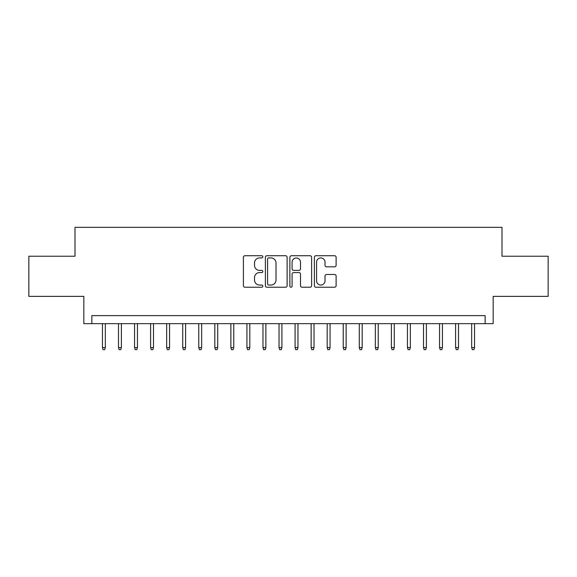 <?xml version="1.0" encoding="UTF-8"?>
<svg xmlns="http://www.w3.org/2000/svg" width="577" height="577" viewBox="0 0 577 577"><rect width="100%" height="100%" fill="white"/><g stroke="black" fill="none" stroke-linecap="round" stroke-linejoin="round"><path stroke-width="0.87" d="M262.816 256.83A1.104 1.104 0 0 0 261.713 255.726L244.973 255.726A1.572 1.572 0 0 0 243.393 257.306L243.393 285.665A1.572 1.572 0 0 0 244.973 287.238L261.713 287.238A1.104 1.104 0 0 0 262.816 286.142A1.104 1.104 0 0 0 261.713 285.038L259.549 285.038A5.042 5.042 0 0 1 254.507 279.996L254.507 277.631A5.042 5.042 0 0 1 259.549 272.589L261.713 272.589A1.104 1.104 0 0 0 262.816 271.486A1.104 1.104 0 0 0 261.713 270.382L259.549 270.382A5.042 5.042 0 0 1 254.507 265.341L254.507 262.975A5.042 5.042 0 0 1 259.549 257.933L261.713 257.933A1.104 1.104 0 0 0 262.816 256.83M334.552 266.834A1.572 1.572 0 0 0 336.124 265.261L336.124 257.306A1.572 1.572 0 0 0 334.552 255.726L315.958 255.726A1.572 1.572 0 0 0 314.378 257.306L314.378 285.665A1.572 1.572 0 0 0 315.958 287.238L334.552 287.238A1.572 1.572 0 0 0 336.124 285.665L336.124 276.051A1.572 1.572 0 0 0 334.552 274.479L326.589 274.479A1.572 1.572 0 0 0 325.017 276.051L325.017 280.819A4.212 4.212 0 0 1 320.798 285.038A4.212 4.212 0 0 1 316.585 280.819L316.585 262.146A4.212 4.212 0 0 1 320.798 257.933A4.212 4.212 0 0 1 325.017 262.146L325.017 265.261A1.572 1.572 0 0 0 326.589 266.834L334.552 266.834M485.142 323.654L493.169 323.654L493.169 296.369L548.15 296.369L548.15 256.231L501.997 256.231L501.997 227.338L75.003 227.338L75.003 256.231L28.85 256.231L28.85 296.369L83.831 296.369L83.831 323.654L485.142 323.654L485.142 315.626L91.858 315.626L91.858 323.654M287.122 257.306A1.572 1.572 0 0 0 285.543 255.726L266.956 255.726A1.572 1.572 0 0 0 265.377 257.306L265.377 285.665A1.572 1.572 0 0 0 266.956 287.238L285.543 287.238A1.572 1.572 0 0 0 287.122 285.665L287.122 257.306M291.457 255.726L310.044 255.726A1.572 1.572 0 0 1 311.623 257.306L311.623 285.665A1.572 1.572 0 0 1 310.044 287.238L302.088 287.238A1.572 1.572 0 0 1 300.516 285.665L300.516 274.162A1.572 1.572 0 0 0 298.936 272.589L293.657 272.589A1.572 1.572 0 0 0 292.085 274.162L292.085 286.142A1.104 1.104 0 0 1 290.981 287.238A1.104 1.104 0 0 1 289.878 286.142L289.878 257.306A1.572 1.572 0 0 1 291.457 255.726M268.687 257.933A1.104 1.104 0 0 0 267.584 259.037L267.584 283.934A1.104 1.104 0 0 0 268.687 285.038L270.974 285.038A5.042 5.042 0 0 0 276.015 279.996L276.015 262.975A5.042 5.042 0 0 0 270.974 257.933L268.687 257.933M300.516 262.225A4.212 4.212 0 0 0 296.297 258.013A4.212 4.212 0 0 0 292.085 262.225L292.085 268.803A1.572 1.572 0 0 0 293.657 270.382L298.936 270.382A1.572 1.572 0 0 0 300.516 268.803L300.516 262.225M105.339 347.57L104.697 349.662L103.095 349.662L102.454 347.57L105.339 347.57L105.339 323.654M102.454 347.57L102.454 323.654M121.394 347.57L120.752 349.662L119.143 349.662L118.501 347.57L121.394 347.57L121.394 323.654M118.501 347.57L118.501 323.654M137.449 347.57L136.807 349.662L135.198 349.662L134.556 347.57L137.449 347.57L137.449 323.654M134.556 347.57L134.556 323.654M153.496 347.57L152.855 349.662L151.253 349.662L150.611 347.57L153.496 347.57L153.496 323.654M150.611 347.57L150.611 323.654M169.551 347.57L168.91 349.662L167.301 349.662L166.659 347.57L169.551 347.57L169.551 323.654M166.659 347.57L166.659 323.654M185.606 347.57L184.965 349.662L183.356 349.662L182.714 347.57L185.606 347.57L185.606 323.654M182.714 347.57L182.714 323.654M201.654 347.57L201.012 349.662L199.411 349.662L198.769 347.57L201.654 347.57L201.654 323.654M198.769 347.57L198.769 323.654M217.709 347.57L217.067 349.662L215.459 349.662L214.817 347.57L217.709 347.57L217.709 323.654M214.817 347.57L214.817 323.654M233.764 347.57L233.115 349.662L231.514 349.662L230.872 347.57L233.764 347.57L233.764 323.654M230.872 347.57L230.872 323.654M249.812 347.57L249.17 349.662L247.569 349.662L246.927 347.57L249.812 347.57L249.812 323.654M246.927 347.57L246.927 323.654M265.867 347.57L265.225 349.662L263.617 349.662L262.975 347.57L265.867 347.57L265.867 323.654M262.975 347.57L262.975 323.654M281.915 347.57L281.273 349.662L279.672 349.662L279.03 347.57L281.915 347.57L281.915 323.654M279.03 347.57L279.03 323.654M297.97 347.57L297.328 349.662L295.727 349.662L295.085 347.57L297.97 347.57L297.97 323.654M295.085 347.57L295.085 323.654M314.025 347.57L313.383 349.662L311.775 349.662L311.133 347.57L314.025 347.57L314.025 323.654M311.133 347.57L311.133 323.654M330.073 347.57L329.431 349.662L327.83 349.662L327.188 347.57L330.073 347.57L330.073 323.654M327.188 347.57L327.188 323.654M346.128 347.57L345.486 349.662L343.885 349.662L343.236 347.57L346.128 347.57L346.128 323.654M343.236 347.57L343.236 323.654M362.183 347.57L361.541 349.662L359.933 349.662L359.291 347.57L362.183 347.57L362.183 323.654M359.291 347.57L359.291 323.654M378.231 347.57L377.589 349.662L375.988 349.662L375.346 347.57L378.231 347.57L378.231 323.654M375.346 347.57L375.346 323.654M394.286 347.57L393.644 349.662L392.035 349.662L391.394 347.57L394.286 347.57L394.286 323.654M391.394 347.57L391.394 323.654M410.341 347.57L409.699 349.662L408.09 349.662L407.449 347.57L410.341 347.57L410.341 323.654M407.449 347.57L407.449 323.654M426.389 347.57L425.747 349.662L424.145 349.662L423.504 347.57L426.389 347.57L426.389 323.654M423.504 347.57L423.504 323.654M442.444 347.57L441.802 349.662L440.193 349.662L439.551 347.57L442.444 347.57L442.444 323.654M439.551 347.57L439.551 323.654M458.499 347.57L457.857 349.662L456.248 349.662L455.606 347.57L458.499 347.57L458.499 323.654M455.606 347.57L455.606 323.654M474.546 347.57L473.905 349.662L472.303 349.662L471.661 347.57L474.546 347.57L474.546 323.654M471.661 347.57L471.661 323.654"/></g></svg>
